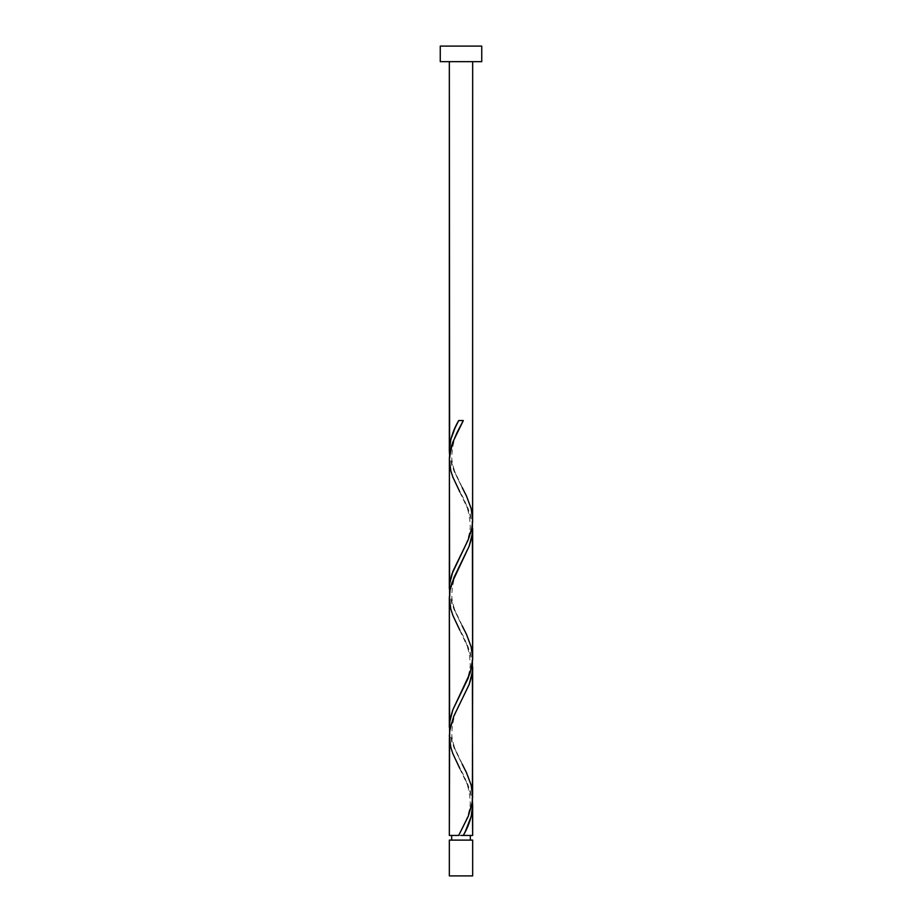 <?xml version="1.0" encoding="UTF-8"?>
<svg xmlns="http://www.w3.org/2000/svg" width="922" height="922" viewBox="0 0 922 922"><rect width="100%" height="100%" fill="white"/><g stroke="black" fill="none" stroke-linecap="round" stroke-linejoin="round"><path stroke-width="0.69" stroke-dasharray="4.61 3.46" d="M461 835.447L449.337 835.447L461 835.447M451.665 840.115L472.663 840.115L451.665 840.115M472.663 61.659L449.337 61.659L472.663 61.659M449.383 738.292L450.708 746.947L453.601 755.579L470.128 790.465L472.433 800.872L468.122 785.152L459.836 768.499C466.44 778.802 469.909 790.523 470.243 803.661C469.252 817.053 461.692 829.362 459.836 833.246M449.383 599.992L450.708 608.647L453.601 617.279L470.128 652.165L472.433 662.572L468.122 646.852L459.836 630.199C466.44 640.502 469.909 652.223 470.243 665.361C469.252 678.753 461.692 691.062 459.836 694.946M472.617 794.291L471.292 785.648L468.399 777.016L451.872 742.118L449.567 731.722L453.878 747.442L462.164 764.096C460.308 760.212 452.748 747.903 451.757 734.511C452.091 721.373 455.56 709.652 462.164 699.349M449.383 461.692L450.708 470.347L453.601 478.979L470.128 513.865L472.433 524.272L468.122 508.552L459.836 491.899C466.44 502.202 469.909 513.923 470.243 527.061C469.252 540.453 461.692 552.762 459.836 556.646M472.617 655.991L471.292 647.348L468.399 638.716L451.872 603.818L449.567 593.422L453.878 609.142L462.164 625.796C460.308 621.912 452.748 609.603 451.757 596.211C452.091 583.073 455.56 571.352 462.164 561.049M472.617 517.691L471.292 509.048L468.399 500.416L451.872 465.518L449.567 455.122L453.878 470.842L462.164 487.496C460.308 483.612 452.748 471.303 451.757 457.911C452.091 444.773 455.56 433.052 462.164 422.749M440.255 46.1L481.745 46.1L440.255 46.1M481.745 61.659L440.255 61.659L481.745 61.659M472.675 61.659L449.325 61.659L472.675 61.659M449.337 875.9L472.663 875.9L449.337 875.9M463.317 420.547L458.683 420.547L463.317 420.547"/><path stroke-width="1.38" d="M449.337 840.115L449.337 875.9L472.663 875.9L472.663 840.115L449.337 840.115L472.663 840.115L472.663 875.9L449.337 875.9L449.337 840.115M451.665 835.447L451.665 840.115L451.665 835.447M470.335 840.115L470.335 835.447L470.335 840.115M440.255 46.1L440.255 61.659L481.745 61.659L481.745 46.1L440.255 46.1L440.255 61.659L481.745 61.659L481.745 46.1L440.255 46.1M449.625 455.652L449.337 61.659L449.337 450.72L450.835 439.402L454.972 428.085L458.683 420.547L463.317 420.547L452.667 442.479L449.406 457.105L449.337 589.02L449.832 582.531L451.976 573.876L468.272 539.624L471.511 529.735L472.594 522.325L472.663 61.659L472.617 517.691M465.241 831.667L463.317 835.447L472.663 835.447L472.663 805.275L471.165 816.592L465.241 831.667M462.164 764.096L466.451 772.578L471.165 785.152L472.675 796.47L471.983 804.019L468.122 816.592L458.683 835.447L449.337 835.447L458.683 835.447L468.388 815.958L472.387 801.333L472.663 666.975L471.776 675.63L469.252 684.274L453.728 716.371L449.625 731.192L449.337 835.447L449.383 738.292M449.625 732.252L449.337 597.825L449.337 727.32L450.224 718.664L452.748 710.021L470.128 672.968L472.652 659.391L472.663 528.675L471.776 537.33L469.252 545.974L451.872 583.015L449.982 590.426L449.383 599.992M472.375 800.342L472.663 835.447L463.317 835.447C469.137 825.397 472.26 815.336 472.675 805.275L472.433 800.872M472.375 662.042L472.617 794.291M472.375 523.742L472.617 655.991M449.625 593.952L449.383 461.692M461 835.447L463.317 835.447L461 835.447M449.567 455.122L449.325 450.72C449.74 440.658 452.863 430.597 458.683 420.547L463.317 420.547L456.77 433.121L451.561 445.695L449.325 459.525L450.835 470.842L452.863 477.123L459.836 491.899M462.164 487.496L466.451 495.978L471.165 508.552L472.675 519.87L471.983 527.419L468.122 539.992L452.863 571.421L449.636 583.995L449.567 593.422M462.164 625.796L466.451 634.278L471.165 646.852L472.675 658.17L471.983 665.719L468.122 678.292L452.863 709.721L449.636 722.295L449.567 731.722M459.836 768.499L452.863 753.723L450.835 747.442L449.325 736.125L450.017 728.576L453.878 716.002L469.137 684.573L472.364 672L472.433 662.572M459.836 630.199L452.863 615.423L450.835 609.142L449.325 597.825L450.017 590.276L453.878 577.702L469.137 546.273L472.364 533.7L472.433 524.272"/></g></svg>
